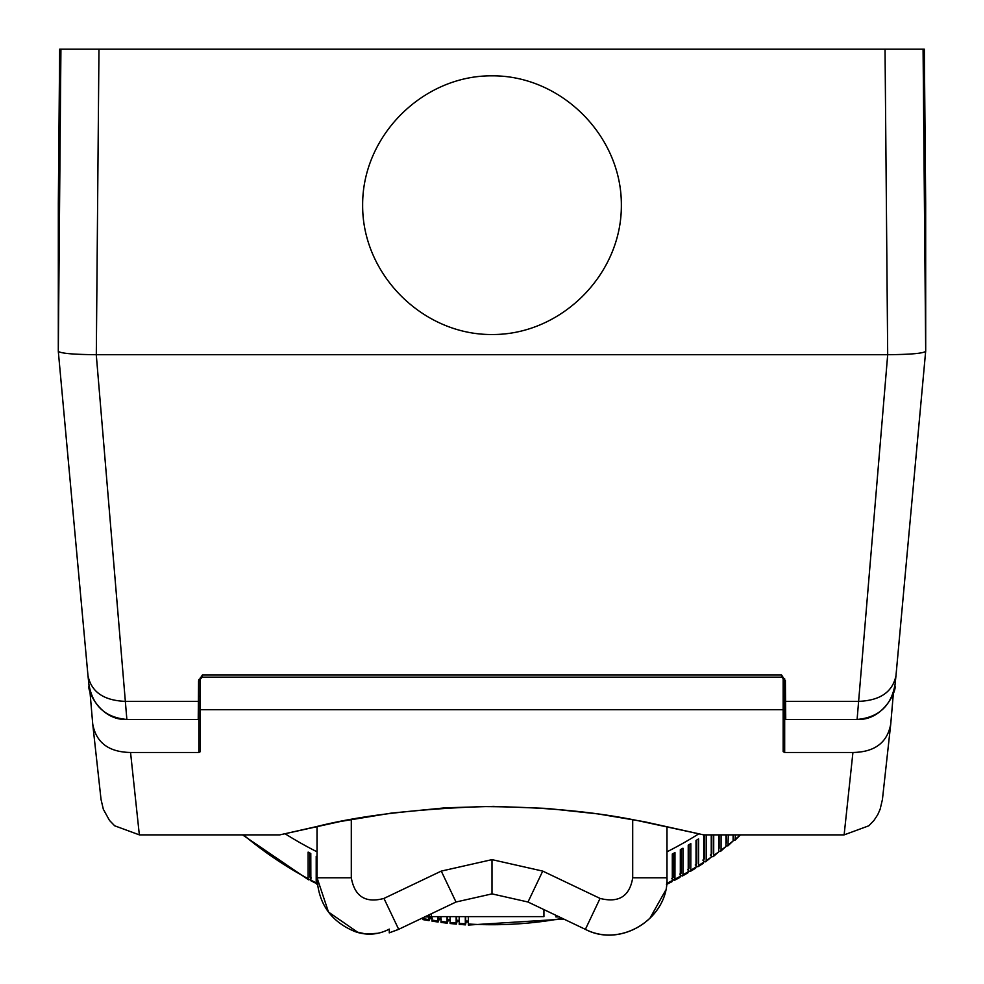 <?xml version="1.0" encoding="UTF-8"?>
<svg xmlns="http://www.w3.org/2000/svg" width="984" height="984" viewBox="0 0 984 984"><rect width="100%" height="100%" fill="white"/><g stroke="black" fill="none" stroke-linecap="round" stroke-linejoin="round"><path stroke-width="1.48" d="M543.931 909.597L543.931 916.621L431.324 916.621L431.324 913.767M698.652 833.915A378.52 365.618 180 0 1 673.634 848.38A378.52 365.618 180 0 1 666.992 851.8M317.008 851.8A378.52 365.618 180 0 1 285.212 833.842M317.365 883.989L310.858 880.754L310.796 853.522A378.52 365.618 180 0 1 308.127 852.107L308.127 878.687A378.52 365.618 180 0 1 243.466 834.875M317.008 856.72A378.52 365.618 180 0 1 316.208 856.314L316.208 882.906A378.52 365.618 180 0 1 310.796 880.102M422.812 917.826L422.936 919.609L429.061 920.655L428.852 919.597A378.52 365.618 180 0 1 422.812 918.564M428.852 914.948L428.852 919.597M431.853 916.621L431.964 921.122L438.114 922.033L437.929 920.975A378.52 365.618 180 0 1 431.853 920.077M437.929 916.621L437.929 920.975M440.943 916.621L441.017 922.426L447.191 923.189L447.031 922.143A378.52 365.618 180 0 1 440.943 921.381M447.031 916.621L447.031 922.143M450.045 916.621L450.106 923.509L456.305 924.136L456.158 923.078A378.52 365.618 180 0 1 450.045 922.475M456.158 916.621L456.158 923.078M459.184 916.621L459.221 924.382L465.432 924.862L465.309 923.816A378.52 365.618 180 0 1 459.184 923.349M465.309 916.621L465.309 923.816M468.347 916.621L468.359 925.046L563.857 919.093M666.881 881.43L666.611 884.382M672.306 879.339L674.286 880.385L674.95 879.524L674.975 852.587A378.52 365.618 180 0 1 673.634 853.3A378.52 365.618 180 0 1 672.306 854.001L672.306 880.582A378.52 365.618 180 0 1 666.881 883.361M466.145 921.971L465.432 924.862M457.166 921.27L456.305 924.136M456.588 916.621L456.588 920.2A30.479 1.107 97.8 0 0 456.736 921.221L459.356 921.454M447.536 916.621L447.536 919.265A30.479 1.292 99.1 0 0 447.695 920.286L450.315 920.581M448.212 920.36L447.191 923.189M438.507 916.621L438.507 918.109A30.479 1.488 100.5 0 0 438.692 919.142L441.299 919.499M439.27 919.24L438.114 922.033M429.504 914.64L429.504 916.756A30.479 1.673 101.8 0 0 429.713 917.789L432.32 918.207M430.365 917.912L429.061 920.655M316.614 884.038L316.208 882.906M309.739 852.968L309.739 876.215A30.479 4.145 120.8 0 0 310.144 877.31L311.313 877.974M310.796 878.872L308.816 879.893L308.127 878.687M465.666 916.621L465.666 920.926A30.479 0.922 96.5 0 0 465.789 921.934L468.409 922.106M666.463 884.493L671.949 881.689L672.306 880.582M673.364 853.448L673.364 876.695A30.479 4.12 59.3 0 1 672.958 877.789L671.789 878.454M674.544 880.311L679.956 877.371L680.325 876.264A378.52 365.618 180 0 1 674.975 879.167M680.325 875.12L682.244 876.018L682.933 875.145L682.957 848.208A378.52 365.618 180 0 1 680.325 849.684L680.325 876.264M681.285 849.143L681.285 872.353A30.479 4.293 58 0 1 680.879 873.46L679.723 874.136M682.527 875.932L687.865 872.869L688.234 871.762A378.52 365.618 180 0 1 682.957 874.788M688.234 870.717L690.079 871.467L690.805 870.582L690.829 843.645A378.52 365.618 180 0 1 688.234 845.17L688.234 871.762M689.095 844.666L689.095 867.826A30.479 4.453 56.6 0 1 688.689 868.934L687.545 869.647M690.399 871.369L695.651 868.183L696.02 867.064A378.52 365.618 180 0 1 690.829 870.225M696.02 866.104L697.816 866.732L698.554 865.834L698.579 838.885A378.52 365.618 180 0 1 696.02 840.484L696.02 867.064M696.783 840.016L696.783 863.116A30.479 4.6 55.2 0 1 696.377 864.223L695.245 864.961M698.148 866.621L703.326 863.312L703.695 862.193A378.52 365.618 180 0 1 698.579 865.477M704.839 834.875A378.52 365.618 180 0 1 703.695 835.613L703.695 862.193M704.359 835.182L704.359 858.232A30.479 4.76 53.9 0 1 703.954 859.327L702.834 860.102M703.695 861.308L705.417 861.824L706.192 860.902L706.217 834.875M705.786 861.689L711.247 857.15A378.52 365.618 180 0 1 706.217 860.545M711.247 834.875L711.247 857.15M711.801 834.875L711.801 853.165A30.479 4.908 52.5 0 1 711.407 854.272L710.3 855.059M711.247 856.326L712.908 856.732L713.695 855.797L713.72 834.875M713.289 856.584L718.664 851.923A378.52 365.618 180 0 1 713.72 855.44M718.664 834.875L718.664 851.923M719.12 834.875L719.12 847.925A30.479 5.055 51.1 0 1 718.726 849.032L718.664 849.069M718.664 851.148L720.251 851.467L721.075 850.508L721.1 834.875M720.669 851.295L725.958 846.523A378.52 365.618 180 0 1 721.1 850.151M725.958 834.875L725.958 846.523M726.303 834.875L726.303 842.525A30.479 5.203 49.7 0 1 725.958 843.583M728.344 834.875L727.914 845.846L733.105 840.963A378.52 365.618 180 0 1 728.344 844.702M725.958 845.797L727.914 845.846M733.105 834.875L733.105 840.963M733.351 834.875L733.351 836.954A30.479 5.35 48.3 0 1 733.105 837.888M735.442 834.875L735.023 840.225L740.116 835.231A378.52 365.618 180 0 1 735.442 839.081M733.105 840.262L735.023 840.225M198.571 680.891L202.372 677.152L202.397 674.999L198.571 680.891L198.387 701.383L125.878 701.383C104.033 700.682 91.401 692.109 87.982 675.688L58.302 351.313L58.327 203.147M559.306 916.928L555.886 916.928L555.886 915.304M785.736 719.464L857.101 719.464L785.736 719.464L785.576 701.383L858.085 701.383C879.93 700.682 892.562 692.109 895.981 675.688L894.886 686.02C897.137 688.739 884.53 720.596 857.101 719.464L887.691 354.707L96.309 354.707C73.259 354.498 60.59 353.367 58.302 351.313L60.922 49.2L59.667 49.2L58.302 315.077M58.302 351.337L87.982 675.688M198.387 701.383L198.227 719.464L126.862 719.464L96.272 354.707M424.694 916.928L428.065 916.928L428.065 915.317M785.576 701.383L785.367 680.485L781.591 677.152L781.567 674.999L202.397 674.999M785.392 680.891L781.567 674.999M58.327 203.282L59.667 49.2M923.078 49.2L925.698 351.313L925.673 203.282L924.333 49.2L98.265 49.2M925.698 351.313C923.41 353.367 910.741 354.498 887.691 354.707L885.034 49.2L885.735 49.2M96.309 354.707L98.966 49.2L60.922 49.2M621.347 205.176C621.851 135.964 561.212 75.313 492 75.829C422.788 75.313 362.149 135.964 362.653 205.176C362.149 274.376 422.788 335.027 492 334.511C561.212 335.027 621.851 274.376 621.347 205.176M198.436 696.401L200.355 696.303M91.893 696.401L90.368 696.401L89.839 690.202M90.368 696.401L92.73 724.064C96.161 742.637 108.769 752.108 130.552 752.477L198.842 752.477L200.355 751.641L200.355 677.73M893.423 692.761L890.741 724.064C887.322 742.637 874.714 752.108 852.931 752.477L784.679 752.477L784.679 696.401L785.527 696.401M783.153 696.303L784.679 696.401L784.679 678.739M783.153 677.496L783.153 751.641L784.679 752.477M892.07 696.401L893.103 696.401M852.931 752.477L844.124 834.875L868.798 825.797L873.976 820.435L877.728 814.715L880.126 809.279L882.427 799.525L890.741 724.064M844.124 834.875L703.634 834.875L644.102 821.677L597.915 813.903L547.313 808.442L493.562 806.363L445.555 807.803L391.202 813.128L340.464 821.48L279.837 834.875L139.347 834.875L114.673 825.797L109.495 820.435L103.345 809.279L101.044 799.525L92.73 724.064M139.347 834.875L130.552 752.477M492 893.878L528.002 902.008L492 893.878L455.998 902.008L441.275 871.098L492 859.635L492 893.878L492 859.635L542.725 871.098L528.002 902.008L585.32 929.326C622.491 948.379 668.997 916.83 666.931 877.814L666.992 877.839C668.751 918.134 621.015 948.281 585.382 929.351L585.566 929.437M351.3 819.598L351.3 877.814C354.695 896.535 365.581 903.398 383.957 898.417L398.68 929.326L455.998 902.008M351.3 877.814L317.069 877.814L328.496 912.057L358.188 932.598C368.926 935.489 379.295 934.333 389.283 929.117L389.283 932.82L398.2 929.548M377.918 933.275L366.011 934.013L355.027 931.602C331.03 921.688 318.373 903.767 317.032 877.839L317.069 826.474M649.711 918.65L665.491 890.532M542.725 871.098L600.056 898.417L585.382 929.351M358.188 932.598L355.027 931.602C331.03 921.688 318.373 903.767 317.032 877.839L317.008 826.486M562.319 918.367A378.52 365.618 180 0 1 468.347 924.013M456.588 920.2A27.392 26.457 0 0 0 457.954 920.347A27.392 26.457 0 0 0 459.184 920.434M447.536 919.265A27.392 26.457 0 0 0 448.888 919.45A27.392 26.457 0 0 0 450.045 919.548M438.507 918.109A27.392 26.457 0 0 0 439.848 918.33A27.392 26.457 0 0 0 440.943 918.453M431.853 917.149A27.392 26.457 180 0 1 430.844 917.002A27.392 26.457 180 0 1 429.504 916.756M310.796 876.818A27.392 26.457 180 0 1 309.739 876.215M465.666 920.926A27.392 26.457 0 0 0 467.031 921.049A27.392 26.457 0 0 0 468.347 921.098M672.306 877.298A27.392 26.457 0 0 0 673.364 876.695M681.285 872.353A27.392 26.457 180 0 1 680.325 872.931M689.095 867.826A27.392 26.457 180 0 1 688.234 868.368M696.783 863.116A27.392 26.457 180 0 1 696.02 863.632M703.695 858.7A27.392 26.457 0 0 0 704.359 858.232M857.101 719.464C878.552 717.508 891.184 705.922 894.997 684.716M88.019 676.033L89.077 686.082C86.813 688.677 99.433 720.62 126.862 719.464C105.399 717.508 92.767 705.922 88.966 684.716M895.981 675.688L925.636 351.509M198.842 752.477L198.842 679.55M783.153 709.722L200.355 709.722M632.7 819.697L632.7 877.814L666.931 877.814L666.931 826.585M600.056 898.417C618.788 903.164 629.674 896.301 632.7 877.814M383.957 898.417L441.275 871.098M242.531 834.875L308.546 879.819M781.591 677.152L202.372 677.152M198.227 719.464L126.862 719.464M925.661 351.337L895.944 676.033M925.673 203.282L924.333 49.2M279.837 834.875L316.491 826.597C359.443 815.785 414.645 809.119 482.111 806.609C540.917 806.696 593.02 811.406 638.419 820.754L703.683 834.875M389.221 932.857L398.68 929.326M666.992 826.597L666.992 877.839"/></g></svg>
